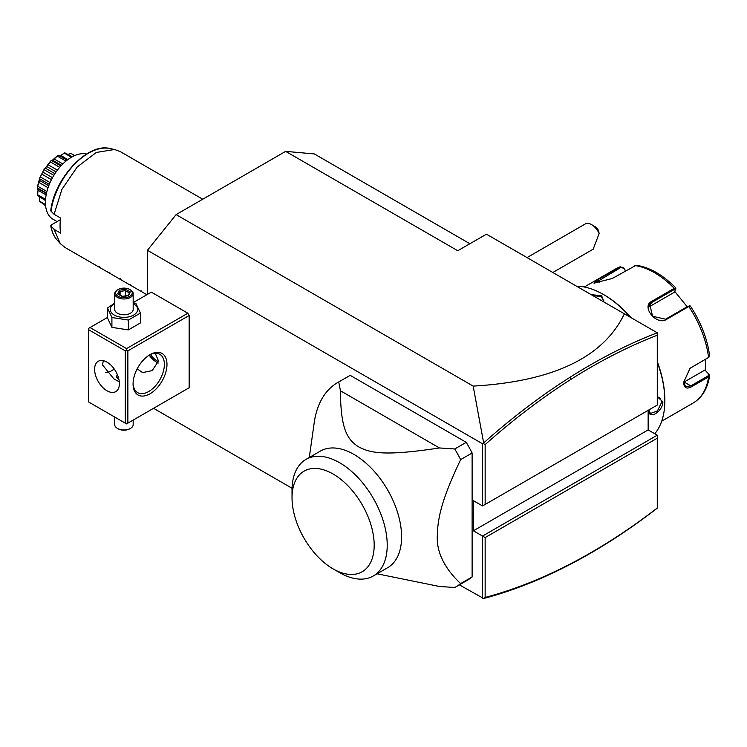 <?xml version="1.0" encoding="UTF-8"?>
<svg xmlns="http://www.w3.org/2000/svg" width="747" height="747" viewBox="0 0 747 747"><rect width="100%" height="100%" fill="white"/><g stroke="black" fill="none" stroke-linecap="round" stroke-linejoin="round"><path stroke-width="1.12" d="M147.43 294.402L147.43 250.292L176.115 214.604L285.643 151.37L314.328 153.929L469.891 243.737M483.346 598.515L485.148 597.432C513.357 589.962 542.014 578.664 571.11 563.527L570.064 564.452C540.809 579.663 512.012 591.008 483.664 598.496L459.349 584.854M153.555 408.31L292.068 488.277M176.115 214.604L473.168 386.106C553.125 381.456 603.529 357.355 624.371 313.805L486.456 234.175L457.771 250.74L285.643 151.37M657.276 435.184L657.276 438.2L485.148 537.569L482.543 536.066L657.276 435.184L648.144 429.917L648.144 410.346M624.371 313.805L657.276 332.807L657.276 335.244C628.713 346.263 599.99 360.922 571.11 379.233C542.014 397.703 513.357 419.487 485.148 444.586L485.148 504.449L657.276 405.07L657.276 335.244M147.43 250.292L482.543 443.774L482.543 505.952L485.148 504.449M482.543 505.952L473.411 500.686L473.411 530.8L648.144 429.917M482.543 598.244L482.543 536.066L473.411 530.8M187.852 388.515L189.15 387.758L189.15 315.486L187.852 313.226L151.333 292.142L133.171 302.628M472.113 452.999L472.113 576.973L460.628 583.603C444.11 567.925 436.341 551.753 437.322 535.076C437.854 516.186 442.588 497.717 460.628 459.629L472.113 452.999A118.017 68.136 -120 0 0 466.24 442.336L454.755 448.966L439.46 447.957L340.464 390.793L338.708 381.969A118.017 68.136 -120 0 0 337.728 382.52A118.017 68.136 -120 0 0 314.216 422.671L309.286 457.5M337.728 382.52L349.204 375.89A118.017 68.136 -120 0 1 350.194 375.339L466.24 442.336M377.076 573.799L439.46 586.479L454.755 587.487A118.017 68.136 -120 0 0 455.745 586.937L467.23 580.307A118.017 68.136 -120 0 0 472.113 576.973M482.543 443.774L483.664 442.924L473.168 386.106M657.276 332.817C628.376 343.891 599.299 358.7 570.064 377.244C540.809 395.798 512.012 417.694 483.664 442.924M483.346 443.503L485.148 444.586M485.148 537.569L485.148 597.432M571.11 563.527C599.99 548.485 628.713 529.987 657.276 508.016L657.276 438.2M570.064 564.452C599.299 549.222 628.376 530.463 657.276 508.165L657.276 508.016M111.583 370.792A23.969 13.838 120 0 0 114.179 368.943M187.852 313.226L126.56 348.606L90.051 327.531L107.503 317.456M90.051 327.531L88.744 328.278L88.744 402.063L125.263 423.138L125.263 350.866L88.744 329.791M126.56 348.606L126.56 350.119L127.868 350.866L189.15 315.486M127.868 350.866L127.868 423.138L189.15 387.758M166.983 364.415A23.969 13.838 -60 0 1 150.035 393.781A23.969 13.838 -60 0 1 133.078 383.995L133.078 383.995A23.969 13.838 -60 0 1 150.035 354.629A23.969 13.838 -60 0 1 166.983 364.415M127.868 423.138L126.56 423.894L125.263 423.138M125.263 350.866L126.56 350.119M119.389 383.613A17.517 10.113 60 0 1 115.766 391.633A17.517 10.113 60 0 1 102.264 386.946A17.517 10.113 60 0 1 94.617 369.317A17.517 10.113 60 0 1 98.24 361.296A17.517 10.113 60 0 1 111.742 365.983A17.517 10.113 60 0 1 119.389 383.613M103.394 360.698L102.442 364.797L113.843 378.86L119.296 381.838M149.372 355.03A22.13 12.774 -60 0 1 159.793 354.293A22.13 12.774 -60 0 1 164.377 364.415A22.13 12.774 -60 0 1 154.713 386.685A22.13 12.774 -60 0 1 137.663 392.614A22.13 12.774 -60 0 1 133.097 383.22M155.236 353.266L158.513 361.034L152.201 370.596L142.565 372.613L137.205 368.822M105.71 372.566A22.13 12.774 120 0 0 112.218 370.447A22.13 12.774 120 0 0 114.282 369.093M118.932 379.485L116.205 376.656L117.428 374.761M158.289 363.023A17.517 10.113 60 0 1 149.204 355.133M150.399 354.526A16.527 9.543 -120 0 0 158.485 361.632M116.252 377.02A7.741 4.473 180 0 1 117.531 375.013M117.568 375.087A7.377 4.258 0 0 0 116.644 377.767M133.171 420.075L133.171 424.651A9.216 5.322 180 0 1 130.473 428.414A9.216 5.322 180 0 1 117.438 428.414L117.438 428.414A9.216 5.322 0 0 1 114.73 424.651L114.73 417.069M118.082 428.787L117.438 428.414L118.082 428.787A8.301 4.79 180 0 0 129.819 428.787L130.473 428.414M114.73 303.114L107.503 308.007L107.503 317.867L111.91 327.363L128.363 329.913L140.408 322.956L140.408 313.105L136.001 303.599L133.171 302.75M128.363 329.913L128.363 320.052L140.408 313.105M111.91 327.363L111.91 317.512L128.363 320.052M107.503 308.007L111.91 317.512M114.73 303.599A13.717 7.918 0 0 0 114.254 315.057A13.717 7.918 0 0 0 133.657 315.057A13.717 7.918 0 0 0 133.657 303.861A13.717 7.918 0 0 0 133.171 303.599M133.171 293.655A9.216 5.322 0 0 1 127.485 298.567A9.216 5.322 0 0 1 117.438 297.418A9.216 5.322 180 0 1 114.73 293.655L114.73 309.463A9.216 5.322 0 0 0 117.438 313.226A9.216 5.322 0 0 0 127.485 314.384A9.216 5.322 0 0 0 133.171 309.463L133.171 293.655A9.216 5.322 0 0 0 130.473 289.892L129.819 289.509L130.473 289.892M114.73 293.655A9.216 5.322 180 0 1 117.438 289.892L118.082 289.509A8.301 4.79 180 0 1 129.819 289.509A8.301 4.79 0 0 1 129.819 296.288A8.301 4.79 0 0 1 118.082 296.288A8.301 4.79 180 0 1 118.082 289.509M130.277 291.918L125.645 289.248L119.333 290.228L117.634 293.879L122.545 296.708L128.577 295.569L127.812 295.896L128.577 295.569L130.277 291.918L127.933 295.485M117.634 293.879L118.689 294.486M119.333 290.228L120.099 291.442L118.801 294.234M125.645 289.248L125.365 290.63L120.099 291.442L120.099 294.981M125.365 295.887L125.365 290.63L129.166 292.824M455.745 586.937A118.017 68.136 -120 0 0 460.628 583.603M350.194 375.339L338.708 381.969M454.755 448.966A118.017 68.136 60 0 1 460.628 459.629M439.46 447.957C384.36 456.333 370.344 453.102 358.308 446.687C347.7 439.619 340.595 429.945 340.464 390.793M320.342 451.104A67.305 38.863 60 0 1 372.211 469.144A67.305 38.863 60 0 1 401.597 536.878A67.305 38.863 60 0 1 387.656 567.692L373.285 575.984A67.305 38.863 -120 0 0 387.207 546.505A67.305 38.863 60 0 0 358.373 478.005A67.305 38.863 60 0 0 305.971 459.405L320.342 451.104M292.03 497.745A58.089 33.54 -120 0 0 333.106 568.887A58.089 33.54 -120 0 0 374.182 545.179A58.089 33.54 -120 0 0 333.106 474.028A58.089 33.54 -120 0 0 292.03 497.745L292.03 490.219A67.305 38.863 60 0 1 305.971 459.405M333.106 568.887L339.633 572.65A67.305 38.863 -120 0 0 373.285 575.984M591.633 224.651L594.238 226.154A9.216 5.322 60 0 1 598.562 230.543L599.141 233.54A12.904 7.451 -120 0 0 596.19 228.694A12.904 7.451 -120 0 0 591.633 224.651A12.904 7.451 -120 0 0 585.172 224.007L527.008 257.594M599.141 233.54L593.183 249.199L552.827 272.496M657.276 362.286A86.671 50.04 60 0 1 664.839 400.709A86.671 50.04 60 0 1 654.774 433.746M657.276 396.704L662.878 401.839C662.841 411.924 647.938 420.533 648.798 409.963L650.506 413.464L657.472 410.897L661.842 401.839L659.722 397.497L657.276 397.021M576.572 286.204A86.671 50.04 60 0 1 603.548 294.551A86.671 50.04 60 0 1 630.533 317.363M591.232 294.673L601.596 295.681L604.015 302.049M657.276 361.613A85.569 49.405 60 0 1 664.839 399.804L664.839 400.709M603.548 294.551L604.332 295.009A85.569 49.405 60 0 1 631.131 317.708M705.504 359.316L705.308 370.437L709.155 374.247L709.641 375.564L708.586 376.899L691.311 386.871C686.484 389.355 683.916 387.842 683.617 382.333L690.069 368.252L708.586 357.44L709.65 355.815C707.334 338.783 700.901 322.19 690.368 306.027L689.173 305.803M709.155 374.247L708.52 373.836L708.072 375.9L690.788 385.882L685.587 386.61L683.617 382.025M689.845 368.43L708.567 357.449A77.455 44.717 -120 0 0 688.827 306.513L666.333 319.492C656.482 325.841 640.833 306.41 651.739 301.34L674.233 288.351L675.876 288.155L674.522 292.161L648.685 307.082L652 302.358L674.494 289.369L675.727 289.322M675.876 288.155L675.811 287.922C662.878 274.84 649.666 267.277 636.173 265.241L612.213 278.519L593.902 283.094L597.619 279.826L620.524 266.651L615.743 268.845A77.455 44.717 -120 0 1 620.113 266.838L623.661 267.893L625.435 270.89M594.64 283.216L620.897 267.454L623.689 268.313M705.308 370.437L708.52 373.836M704.776 370.12L684.14 382.034A11.065 6.387 -60 0 1 683.626 382.315M690.321 306.373L688.043 306.223L665.549 319.212L652.589 316.27L649.759 304.365L652 302.358L651.739 301.34M689.276 306.177L688.043 306.223M674.802 291.507L687.165 306.737M623.661 267.893L625.612 270.787M592.632 295.476L601.074 296.587L603.772 300.583L603.576 301.797M146.87 294.729L140.613 291.106L141.164 290.788L140.613 291.106L130.174 285.083L130.734 284.766L130.174 285.083L119.744 279.061L120.295 278.743L119.744 279.061L109.314 273.038L109.865 272.72L109.314 273.038L98.884 267.015L99.435 266.698L98.884 267.015L64.998 247.462L60.255 243.569L54.092 229.348L60.61 233.111A55.325 31.944 -60 0 1 60.059 225.902A55.325 31.944 -60 0 1 60.61 218.049L54.092 214.286L61.926 189.346L77.277 166.908L96.382 152.435L114.58 149.484L120.323 151.641L202.745 199.225M54.092 229.348L50.759 225.799C51.711 231.523 53.775 236.192 56.949 239.834L60.255 243.569M56.949 239.834A53.709 31.01 120 0 1 50.992 226.229L51.31 224.931L60.414 219.674M51.31 209.87L50.992 211.168L54.092 214.286M86.549 154.05A36.883 21.29 120 0 0 71.507 157.215A36.883 21.29 -60 0 0 47.406 189.719A36.883 21.29 -60 0 0 53.065 219.273L57.08 221.598M74.607 155.647L70.89 153.396A29.208 16.864 -60 0 1 71.086 153.48L74.803 155.553M70.788 153.443L68.173 154.377M64.653 152.902L60.544 155.572L64.653 152.902A29.208 16.864 -60 0 1 64.896 152.864L72.31 156.767M64.457 153.2L71.46 157.244M60.918 155.367L67.725 159.718M60.544 155.572L58.957 156.17L58.761 155.329L67.137 160.166M58.761 155.329L57.846 155.451A29.208 16.864 -60 0 0 57.584 155.6L57.36 156.142L65.96 161.109M57.36 156.142L54.139 158.952L62.813 163.957M54.139 158.952L51.655 160.596L60.909 165.937M61.487 165.311L52.589 160.185L50.768 160.913A29.208 16.864 -60 0 0 50.525 161.165L50.338 161.903L59.695 167.309M50.338 161.903L48.023 164.714L57.407 170.129M48.023 164.714L46.622 166.441L56.109 171.922M46.622 166.441L45.324 168.14L54.914 173.677M45.324 168.14L50.525 161.165M44.334 168.925L39.89 177.609L44.334 168.925A29.208 16.864 -60 0 1 44.54 168.617M44.25 169.802L53.859 175.349M42.934 172.155L52.505 177.674M41.897 174.172L51.44 179.682M40.534 177.067L50.058 182.576M39.759 177.945L37.397 186.815C39.124 182.147 39.908 179.196 39.759 177.945A29.208 16.864 -60 0 1 39.89 177.609M39.834 178.878L49.302 184.35M39.488 180.391L48.751 185.742M38.937 182.455L48.051 187.712M37.854 186.302L46.902 191.531M46.51 193.174L37.602 188.039L37.35 187.133A29.208 16.864 -60 0 1 37.397 186.815M37.602 188.039L38.097 190.28L46.146 194.93M38.153 189.402L37.602 194.724L45.558 199.309M37.602 194.724L38.153 188.935M45.474 200.57L37.397 195.397A29.208 16.864 -60 0 1 37.35 195.126M39.526 197.143L39.834 201.316L45.492 204.585M39.834 201.316L39.684 198.879M45.539 205.201L39.89 201.718A29.208 16.864 -60 0 1 39.759 201.531M43.914 204.267L45.632 206.079M52.253 160.362L57.584 155.6M571.11 379.233L570.064 377.244M661.73 421.168L693.197 402.997A77.455 44.717 -120 0 0 708.586 376.899L708.072 375.9M691.311 386.871L690.788 385.882L684.14 382.034M691.311 367.412L690.788 367.813M674.494 289.369L674.233 288.351A77.455 44.717 -120 0 0 634.707 265.54M597.619 279.826L599.29 282.74M620.113 266.838L620.897 267.454M708.586 357.44L708.072 357.832M666.333 319.492L665.549 319.212M662.878 401.839L661.842 401.839M601.596 295.681L601.074 296.587M50.759 210.551C54.372 178.43 87.52 142.649 109.688 148.485A53.709 31.01 120 0 0 50.992 211.168M122.443 296.335L118.381 293.991M128.12 295.457L122.424 296.335M709.641 375.564C707.726 388.347 702.245 397.488 693.197 402.997M584.275 287.016L615.743 268.845M708.912 357.225L708.324 357.664M67.183 160.129L59.097 155.451M46.435 193.52L37.957 188.627M109.688 148.485L114.58 149.484"/></g></svg>
